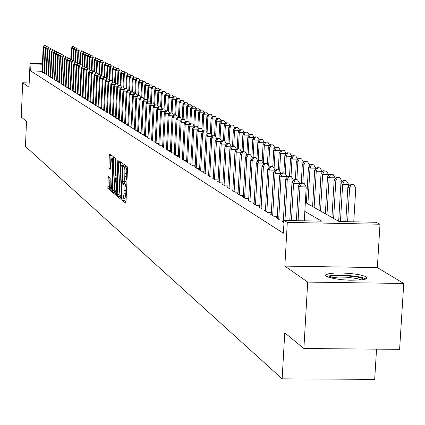<?xml version="1.0" encoding="UTF-8"?>
<svg xmlns="http://www.w3.org/2000/svg" width="425" height="425" viewBox="0 0 425 425"><rect width="100%" height="100%" fill="white"/><g stroke="black" fill="none" stroke-linecap="round" stroke-linejoin="round"><path stroke-width="0.64" d="M122.012 198.879L122.177 200.318L125.588 203.118L125.986 201.562L127.543 167.854L127.303 166.802L123.866 164.305L123.632 166.462L124.525 167.737L124.902 169.931L124.791 177.012L124.185 180.758L123.749 181.443L123.011 181.082L122.798 182.723L123.728 184.519L124.105 186.729L123.994 193.811L123.393 197.519L122.963 198.199L122.219 197.811L122.012 198.879M123.903 198.236L123.967 200.329L125.959 201.96M125.418 165.431L125.513 166.759L126.023 167.206L124.201 167.163M124.706 181.486L124.695 183.435L125.226 183.977L123.404 183.935M326.358 276.271L333.434 278.497L341.201 279.623L349.881 280.224L361.287 279.937L365.872 279.002L366.913 278.37L367.057 277.658L364.618 276.117L359.045 274.678L351.316 273.578L342.752 272.993L334.799 273.031L328.812 273.679L325.837 274.837L325.667 275.543L326.358 276.271M108.588 176.476L108.232 177.623L107.87 188.307L111.541 191.595L111.759 191.298L113.395 158.514L113.209 156.575L109.618 153.956L109.257 155.492L108.885 167.88L110.489 169.208L110.675 169.001L111.265 160.549L111.871 158.36L112.237 158.435L112.556 159.508L112.721 163.598L111.722 184.843L111.244 187.861L110.904 188.418L110.627 188.27L110.197 186.32L110.208 177.932L108.588 176.476M117.204 194.395L117.427 196.424L121.141 199.468L121.438 198.773L123.064 165.373L122.82 163.545L119.096 160.836L118.793 161.542L117.204 194.395L119 194.432L119.191 196.424L121.497 198.316M112.444 190.517L112.63 192.477L116.275 195.479L116.556 194.937L118.177 160.613L117.985 160.06L117.783 160.778L117.098 175.004L116.732 176.184L115.664 175.344L115.467 174.17L116.03 159.008L114.304 157.356L114.006 158.052L112.444 190.517L114.219 190.554L114.442 192.557L112.668 192.514M124.552 198.199L125.317 197.248L125.853 193.258L124.026 193.216M125.853 193.258L125.97 187.351L125.226 183.977M125.348 181.454L125.795 181.262L126.209 180.115L126.65 176.46L124.823 176.417M126.65 176.46L126.73 169.973L126.023 167.206M120.551 161.898L119 194.432M120.891 196.663L122.522 167.089L122.4 165.877L121.805 165.426L121.146 166.451L120.689 169.283L119.675 190.405L119.94 194.979L120.891 196.663M115.743 158.408L115.706 158.95L113.927 158.902M114.846 186.75L115.345 192.015L115.627 192.169L115.977 191.606L116.423 189.029L116.822 179.515L116.647 178.697L115.552 177.841L114.846 186.75M111.058 154.998L110.511 166.526L110.829 168.162M109.995 177.581L109.608 188.217L111.892 190.474M328.419 277.217L330.602 276.245L335.139 275.644L344.776 275.618L357.781 277.121L362.153 278.306L364.092 279.507M365.989 278.954L362.589 277.631L357.064 276.452L346.428 275.272L332.711 275.262L326.607 276.425M361.537 279.91L356.591 278.487L346.311 277.222L338.295 277.052L330.9 277.939M42.117 71.294L30.674 70.917L30.972 63.851L30.021 63.267L42.442 63.681M303.875 348.484L307.716 282.072L403.75 283.491L399.596 349.329L303.875 348.484L284.755 332.828L282.147 378.818L25.463 146.466L26.515 121.391L21.25 117.082L22.679 82.748L29.017 87.178L30.021 63.267M403.75 283.491L377.331 267.58L284.846 266.082L307.716 282.072M284.846 266.082L287.316 222.392L284.107 220.405L321.661 221.165L304.826 211.39M30.674 70.917L283.385 233.203L284.107 220.405M29.192 82.96L22.679 82.748M283.31 221.521L282.195 221.499L283.98 222.61M277.217 217.743L276.128 217.722L279.751 219.98L283.39 220.054M271.256 214.046L270.194 214.025L273.737 216.235L277.297 216.309M265.423 210.433L264.382 210.407L267.851 212.569L271.336 212.643M259.712 206.89L258.692 206.869L262.092 208.983L265.498 209.058M254.123 203.421L253.125 203.4L256.45 205.472L259.787 205.546M248.646 200.026L247.669 200.005L250.931 202.034L254.192 202.109M243.286 196.701L242.33 196.679L245.523 198.666L248.721 198.741M238.032 193.444L237.097 193.423L240.221 195.367L243.355 195.442M232.884 190.251L231.965 190.23L235.03 192.137L238.101 192.206M227.837 187.122L226.939 187.101L229.941 188.971L232.948 189.04M222.891 184.052L222.009 184.03L224.958 185.863L227.901 185.932M218.046 181.045L217.18 181.023L220.065 182.819L222.955 182.888M213.286 178.091L212.442 178.075L215.273 179.833L218.105 179.903M208.622 175.201L207.793 175.18L210.572 176.906L213.345 176.975M204.048 172.359L203.23 172.337L205.955 174.038L208.68 174.101M199.553 169.575L198.757 169.554L201.429 171.217L204.101 171.286M195.149 166.839L194.363 166.818L196.988 168.454L199.612 168.518M190.82 164.156L190.049 164.135L192.626 165.739L195.202 165.803M186.575 161.521L185.815 161.5L188.349 163.072L190.873 163.136M182.405 158.929L181.661 158.913L184.147 160.459L186.628 160.523M178.309 156.389L177.581 156.368L180.019 157.887L182.452 157.951M174.287 153.893L173.57 153.877L175.966 155.369L178.357 155.428M170.335 151.438L169.628 151.422L171.987 152.888L174.335 152.952M166.451 149.032L165.761 149.01L168.072 150.455L170.383 150.514M162.637 146.662L161.957 146.646L164.231 148.059L166.499 148.118M158.886 144.335L158.217 144.319L160.453 145.711L162.679 145.77M155.199 142.046L154.541 142.03L156.74 143.395L158.929 143.459M151.576 139.798L150.928 139.782L153.09 141.127L155.242 141.185M148.012 137.583L147.374 137.567L149.499 138.89L151.619 138.948M144.505 135.41L143.884 135.394L145.972 136.696L148.054 136.749M141.063 133.269L140.447 133.253L142.502 134.534L144.548 134.592M137.668 131.166L137.068 131.15L139.087 132.409L141.1 132.462M134.332 129.094L133.737 129.078L135.729 130.316L137.705 130.374M131.054 127.059L130.464 127.043L132.425 128.26L134.369 128.313M127.824 125.051L127.245 125.035L129.173 126.236L131.086 126.289M124.642 123.08L124.079 123.064L125.97 124.243L127.856 124.297M121.513 121.136L120.955 121.12L122.825 122.283L124.679 122.336M118.432 119.223L117.884 119.207L119.723 120.355L121.55 120.402M115.403 117.343L114.862 117.327L116.668 118.453L118.469 118.506M112.412 115.488L111.881 115.473L113.666 116.583L115.435 116.631M109.475 113.661L108.949 113.645L110.702 114.739L112.45 114.787M106.579 111.865L106.059 111.849L107.791 112.922L109.507 112.976M103.727 110.091L103.217 110.075L104.917 111.137L106.606 111.185M100.911 108.348L100.412 108.332L102.09 109.374L103.753 109.427M98.143 106.627L97.649 106.611L99.301 107.642L100.943 107.69M95.412 104.933L94.929 104.917L96.555 105.931L98.175 105.979M92.724 103.264L92.246 103.248L93.851 104.247L95.444 104.295M90.073 101.618L89.606 101.602L91.184 102.584L92.756 102.632M87.465 99.992L86.998 99.981L88.559 100.948L90.105 100.996M84.888 98.393L84.432 98.382L85.967 99.338L87.492 99.386M82.349 96.82L81.897 96.804L83.412 97.75L84.915 97.793M79.847 95.264L79.401 95.248L80.893 96.183L82.376 96.225M77.377 93.734L76.941 93.718L78.412 94.637L79.873 94.679M74.943 92.22L74.513 92.204L75.963 93.112L77.403 93.155M72.542 90.727L72.117 90.716L73.546 91.609L74.97 91.651M70.178 89.261L69.753 89.245L71.166 90.127L72.569 90.169M67.841 87.805L68.818 88.66L70.199 88.708M65.535 86.376L66.502 87.221L67.862 87.263M63.261 84.963L64.212 85.797L65.562 85.839M61.019 83.571L61.96 84.389L63.282 84.432M58.804 82.195L59.734 83.008L61.041 83.05M56.621 80.84L57.534 81.637L58.825 81.68M54.464 79.502L55.367 80.288L56.642 80.33M52.333 78.179L53.226 78.954L54.485 78.997M50.235 76.872L51.117 77.642L52.355 77.679M48.158 75.586L49.029 76.341L50.256 76.383M46.112 74.311L46.968 75.06L48.179 75.103M44.088 73.058L44.938 73.796L46.134 73.833M44.11 72.585L42.93 72.547L42.096 71.814M282.147 378.818L374.675 379.382L376.545 349.127M305.341 202.449L339.102 221.521L376.29 222.275L379.998 224.257L287.316 222.392M377.331 267.58L379.998 224.257M42.415 64.239L30.972 63.851M116.636 194.347L114.442 192.557M114.219 190.554L115.706 158.95M353.749 221.818L355.778 188.078L349.605 187.935L347.852 187.053L345.785 221.659M347.592 221.696L349.605 187.935L351.124 184.418L353.595 184.477L350.423 184.073L351.124 184.418M347.852 187.053L350.423 184.073M353.595 184.477L355.778 188.078M304.284 220.814L306.228 186.926L300.007 186.777L298.068 220.687M301.575 183.244L304.061 183.308L300.921 182.899L301.575 183.244L300.007 186.777L298.382 185.895L296.4 220.655M306.228 186.926L304.061 183.308M300.921 182.899L298.382 185.895M348.649 186.129L348.739 184.583L342.635 184.439L340.914 183.579L338.677 221.282M340.43 221.547L342.635 184.439L344.144 180.965L346.582 181.023L345.892 180.683L343.453 180.625L344.144 180.965M340.914 183.579L343.453 180.625M346.582 181.023L348.739 184.583M341.774 182.58L341.854 181.167L335.814 181.018L334.135 180.179L331.936 217.472M333.609 218.418L335.814 181.018L337.312 177.586L339.729 177.645L336.637 177.252L337.312 177.586M334.135 180.179L336.637 177.252M339.729 177.645L341.854 181.167M335.049 179.111L335.123 177.82L329.147 177.677L327.5 176.848L325.343 213.748M326.974 214.673L329.147 177.677L330.634 174.282L333.019 174.34L332.361 174.011L329.97 173.952L330.634 174.282M327.5 176.848L329.97 173.952M333.019 174.34L335.123 177.82M328.467 175.716L328.536 174.548L322.623 174.404L321.013 173.597L318.888 210.104M320.487 211.007L322.623 174.404L324.094 171.047L326.458 171.105L323.452 170.728L324.094 171.047M321.013 173.597L323.452 170.728M326.458 171.105L328.536 174.548M299.662 184.381L299.715 183.425L293.558 183.281L291.444 220.554M295.115 179.791L297.574 179.849L294.477 179.446L295.115 179.791L293.558 183.281L291.97 182.415L289.813 220.522M299.715 183.425L297.574 179.849M294.477 179.446L291.97 182.415M293.303 180.837L293.346 180.003L287.252 179.855L284.968 220.421M288.798 176.407L291.231 176.471L288.171 176.077L288.798 176.407L287.252 179.855L285.701 179.015L283.273 222.169M293.346 180.003L291.231 176.471M288.171 176.077L285.701 179.015M287.077 177.379L287.119 176.657L281.09 176.508L278.688 219.316M282.62 173.102L285.032 173.161L282.009 172.778L282.62 173.102L281.09 176.508L279.57 175.684L277.18 218.376M287.119 176.657L285.032 173.161M282.009 172.778L279.57 175.684M280.989 173.99L281.026 173.384L275.055 173.235L272.701 215.587M276.574 169.867L278.959 169.926L275.979 169.548L276.574 169.867L275.055 173.235L273.567 172.428L271.219 214.667M281.026 173.384L278.959 169.926M275.979 169.548L273.567 172.428M322.028 172.396L322.092 171.344L316.232 171.201L314.659 170.409L312.572 206.534M314.139 207.421L316.232 171.201L317.698 167.886L320.041 167.944L317.066 167.572L317.698 167.886M314.659 170.409L317.066 167.572M320.041 167.944L322.092 171.344M275.033 170.68L275.06 170.181L269.152 170.032L266.836 211.937M270.661 166.701L273.025 166.765L270.077 166.393L270.661 166.701L269.152 170.032L267.697 169.24L265.391 211.034M275.06 170.181L273.025 166.765M270.077 166.393L267.697 169.24M315.727 169.15L315.78 168.21L309.984 168.066L308.444 167.291L306.388 203.044M307.918 203.91L309.984 168.066L311.435 164.788L313.756 164.847L310.818 164.48L311.435 164.788M308.444 167.291L310.818 164.48M313.756 164.847L315.78 168.21M269.206 167.439L269.227 167.041L263.378 166.898L261.099 208.362M264.876 163.604L267.213 163.662L264.302 163.301L264.876 163.604L263.378 166.898L261.954 166.122L259.68 207.48M269.227 167.041L267.213 163.662M264.302 163.301L261.954 166.122M309.554 165.973L309.602 165.139L303.864 164.996L302.356 164.236L301.288 182.904M302.834 182.941L303.864 164.996L305.304 161.755L307.599 161.813L306.993 161.511L304.698 161.452L305.304 161.755M302.356 164.236L304.698 161.452M307.599 161.813L309.602 165.139M263.495 164.268L263.511 163.976L257.72 163.827L255.478 204.866M259.207 160.57L261.524 160.634L258.65 160.273L259.207 160.57L257.72 163.827L256.328 163.067L254.092 204M263.511 163.976L261.524 160.634M258.65 160.273L256.328 163.067M303.514 162.86L303.556 162.132L297.872 161.989L296.39 161.245L295.354 179.467M296.873 179.504L297.872 161.989L299.301 158.785L301.575 158.844L298.711 158.488L299.301 158.785M296.39 161.245L298.711 158.488M301.575 158.844L303.556 162.132M257.906 161.165L252.184 160.82L249.974 201.439M253.656 157.601L255.951 157.659L253.109 157.308L253.656 157.601L252.184 160.82L250.819 160.076L248.62 200.595M257.917 160.969L255.951 157.659M257.513 137.126L254.904 136.818L257.513 137.126L259.324 140.176L254.054 140.016L253.109 157.308L250.819 160.076M297.596 159.816L297.627 159.189L292.002 159.046L290.551 158.318L289.547 176.109M291.019 176.354L292.002 159.046L293.42 155.874L295.672 155.933L292.841 155.587L293.42 155.874M290.551 158.318L292.841 155.587M295.672 155.933L297.627 159.189M252.429 158.132L246.76 157.877L244.587 198.087M248.221 154.695L250.49 154.753L247.685 154.408L248.221 154.695L246.76 157.877L245.422 157.149L243.254 197.258M252.434 158.026L250.49 154.753M247.685 154.408L245.422 157.149M291.794 156.836L291.826 156.304L286.248 156.161L284.83 155.449L283.852 172.821M285.271 173.565L286.248 156.161L287.661 153.027L289.892 153.085L287.093 152.745L287.661 153.027M284.83 155.449L287.093 152.745M289.892 153.085L291.826 156.304M245.145 151.906L242.372 151.56L245.145 151.906L247.068 155.141L241.448 154.992L239.307 194.799M242.898 151.842L241.448 154.992L240.136 154.28L238.005 193.986M242.372 151.56L240.136 154.28M286.11 153.914L286.137 153.478L280.612 153.335L279.225 152.639L278.274 169.607M279.623 171.036L280.612 153.335L282.014 150.232L284.224 150.291L282.014 150.232M279.225 152.639L281.456 149.956M284.224 150.291L286.137 153.478M241.756 152.309L236.242 152.166L234.133 191.579M237.681 149.053L239.907 149.111L237.166 148.777L237.681 149.053L236.242 152.166L234.956 151.47L232.857 190.782M241.788 152.278L239.907 149.111M237.166 148.777L234.956 151.47M280.543 151.056L280.558 150.71L275.092 150.567L273.727 149.882L272.797 166.643M274.088 168.55L275.092 150.567L276.484 147.496L278.667 147.555L276.484 147.496M273.727 149.882L275.937 147.225M278.667 147.555L280.558 150.71M236.539 149.542L231.142 149.398L229.064 188.424M232.571 146.317L234.775 146.375L232.066 146.046L232.571 146.317L231.142 149.398L229.883 148.713L227.811 187.643M236.603 149.462L234.775 146.375M232.066 146.046L229.883 148.713M275.081 148.251L269.678 147.847L268.34 147.178L267.41 163.997M268.664 166.106L269.678 147.847L271.06 144.813L273.222 144.872L271.06 144.813M268.34 147.178L270.523 144.548M273.222 144.872L275.092 147.996M231.428 146.827L226.137 146.683L224.092 185.327M227.561 143.634L229.744 143.692L227.062 143.368L227.561 143.634L226.137 146.683L224.905 146.014L222.865 184.562M231.524 146.705L229.744 143.692M227.062 143.368L224.905 146.014M269.726 145.504L264.366 145.185L263.054 144.527L262.119 161.633M263.346 163.699L264.366 145.185L265.742 142.178L267.888 142.237L265.742 142.178M263.054 144.527L265.216 141.918M267.888 142.237L269.737 145.334M226.413 144.16L221.234 144.022L219.22 182.293M222.647 141.004L224.809 141.063L222.158 140.744L222.647 141.004L221.234 144.022L220.028 143.363L218.02 181.544M226.546 144.001L224.809 141.063M222.158 140.744L220.028 143.363M264.472 142.816L259.16 142.577L257.874 141.929L256.923 159.301M258.161 160.857L259.16 142.577L260.525 139.602L262.65 139.66L260.525 139.602M257.874 141.929L260.01 139.347M262.65 139.66L264.477 142.72M221.505 141.552L216.426 141.413L214.444 179.318M217.828 138.428L219.969 138.486L217.35 138.173L217.828 138.428L216.426 141.413L215.241 140.765L213.26 178.585M221.664 141.35L219.969 138.486M217.35 138.173L215.241 140.765M255.409 137.068L254.054 140.016L252.79 139.384L251.834 157.011M252.79 139.384L254.904 136.818M216.686 138.991L211.714 138.853L209.753 176.402M213.1 135.894L215.225 135.957L212.633 135.644L213.1 135.894L211.714 138.853L210.55 138.221L208.595 175.679M216.877 138.752L215.225 135.957M212.633 135.644L210.55 138.221M248.126 154.418L249.045 137.503L247.807 136.882L246.84 154.753M254.224 137.647L249.045 137.503L250.389 134.587L252.477 134.645L250.389 134.587M247.807 136.882L249.895 134.343M252.477 134.645L254.246 137.615M211.963 136.478L207.087 136.34L205.158 173.538M208.468 133.413L210.572 133.477L208.006 133.168L208.468 133.413L207.087 136.34L205.944 135.718L204.021 172.832M212.181 136.202L210.572 133.477M208.006 133.168L205.944 135.718M243.238 151.587L244.131 135.038L242.914 134.428L241.963 152.06M249.204 135.177L244.131 135.038L245.464 132.148L247.531 132.207L245.464 132.148M242.914 134.428L244.975 131.909M247.531 132.207L249.262 135.107M207.326 134.013L202.55 133.875L200.648 170.733M203.915 130.98L206.003 131.038L203.469 130.741L203.915 130.98L202.55 133.875L201.429 133.269L199.532 170.037M207.575 133.705L206.003 131.038M203.469 130.741L201.429 133.269M238.436 148.808L239.302 132.616L238.112 132.021L237.214 148.777M244.285 132.754L239.302 132.616L240.63 129.758L242.68 129.816L240.63 129.758M238.112 132.021L240.152 129.524M242.68 129.816L244.37 132.653M202.778 131.591L198.093 131.458L196.217 167.976M199.452 128.594L201.519 128.653L199.012 128.355L199.452 128.594L198.093 131.458L196.993 130.863L195.123 167.296M203.054 131.251L201.519 128.653M199.012 128.355L196.993 130.863M233.723 146.088L234.568 130.241L233.399 129.657L232.523 146.057M239.45 130.379L234.568 130.241L235.886 127.41L237.92 127.468L235.886 127.41M233.399 129.657L235.418 127.181M237.92 127.468L239.567 130.241M198.321 129.216L193.72 129.088L191.872 165.272M195.075 126.246L197.12 126.305L194.639 126.012L195.075 126.246L193.72 129.088L192.642 128.499L190.798 164.602M198.618 128.844L197.12 126.305M194.639 126.012L192.642 128.499M229.096 143.422L229.92 127.909L228.772 127.335L227.917 143.39M234.712 128.047L229.92 127.909L231.227 125.109L233.245 125.168L231.227 125.109M228.772 127.335L230.77 124.881M233.245 125.168L234.85 127.872M193.938 126.884L189.433 126.756L187.606 162.616M190.772 123.946L192.801 124.004L190.347 123.718L190.772 123.946L189.433 126.756L188.371 126.183L186.554 161.957M194.262 126.485L192.801 124.004M190.347 123.718L188.371 126.183M224.549 140.925L225.356 125.619L224.225 125.056L223.396 140.776M230.053 125.757L225.356 125.619L226.653 122.846L228.65 122.905L226.653 122.846M224.225 125.056L226.201 122.623M228.65 122.905L230.222 125.55M189.64 124.599L185.22 124.472L183.419 160.007M186.548 121.683L188.562 121.741L186.129 121.46L186.548 121.683L185.22 124.472L184.174 123.903L182.383 159.359M189.986 124.164L188.562 121.741M186.129 121.46L184.174 123.903M220.07 138.651L220.873 123.372L219.762 122.814L218.955 138.215M225.484 123.505L220.873 123.372L222.163 120.626L224.145 120.679L222.163 120.626M219.762 122.814L221.717 120.402M224.145 120.679L225.68 123.266M185.422 122.352L181.082 122.225L179.308 157.447M182.405 119.468L184.397 119.526L181.99 119.244L182.405 119.468L181.082 122.225L180.057 121.667L178.288 156.814M185.789 121.89L184.397 119.526M181.99 119.244L180.057 121.667M215.656 136.685L216.468 121.162L215.379 120.62L214.593 135.702M220.995 121.295L216.468 121.162L217.754 118.442L219.714 118.501L217.754 118.442M215.379 120.62L217.313 118.224M219.714 118.501L221.212 121.024M181.278 120.142L177.018 120.02L175.265 154.928M178.33 117.284L180.306 117.343L177.926 117.072L178.33 117.284L177.018 120.02L176.014 119.473L174.266 154.307M181.666 119.653L180.306 117.343M177.926 117.072L176.014 119.473M211.321 134.752L212.144 118.995L211.076 118.458L210.301 133.333M216.585 119.127L212.144 118.995L213.419 116.296L215.363 116.354L213.419 116.296M211.076 118.458L212.989 116.083M215.363 116.354L216.83 118.825M177.204 117.975L173.023 117.853L171.296 152.458M174.33 115.143L176.29 115.202L173.931 114.931L174.33 115.143L173.023 117.853L172.04 117.316L170.313 151.847M177.613 117.459L176.29 115.202M173.931 114.931L172.04 117.316M207.065 132.839L207.894 116.864L206.842 116.338L206.077 131.16M212.256 116.992L207.894 116.864L209.158 114.192L211.092 114.245L209.158 114.192M206.842 116.338L208.739 113.98M211.092 114.245L212.521 116.662M173.209 115.844L169.102 115.722L167.397 150.03M170.398 113.039L172.343 113.098L170.011 112.832L170.398 113.039L169.102 115.722L168.135 115.196L166.43 149.43M173.639 115.302L172.343 113.098M170.011 112.832L168.135 115.196M202.879 130.958L203.718 114.771L202.683 114.251L201.907 129.306M208 114.893L203.718 114.771L204.972 112.12L206.89 112.179L204.972 112.12M202.683 114.251L204.558 111.913M206.89 112.179L208.287 114.543M169.283 113.751L165.251 113.629L163.567 147.645M166.536 110.973L168.465 111.031L166.154 110.771L166.536 110.973L165.251 113.629L164.294 113.114L162.616 147.055M169.729 113.188L168.465 111.031M166.154 110.771L164.294 113.114M198.794 128.626L199.612 112.71L198.597 112.2L197.811 127.479M203.819 112.838L199.612 112.71L200.86 110.086L202.762 110.144L200.86 110.086M198.597 112.2L200.451 109.884M202.762 110.144L204.127 112.455M165.421 111.695L161.463 111.573L159.8 145.302M162.738 108.943L164.65 109.002L162.361 108.742L162.738 108.943L161.463 111.573L160.523 111.068L158.865 144.723M165.888 111.106L164.65 109.002M162.361 108.742L160.523 111.068M194.793 126.018L195.58 110.686L194.581 110.187L193.789 125.678M199.713 110.808L195.58 110.686L196.817 108.088L198.703 108.141L196.817 108.088M194.581 110.187L196.419 107.886M198.703 108.141L200.037 110.404M161.627 109.671L157.739 109.554L156.097 142.997M159.008 106.946L160.905 107.004L158.637 106.749L159.008 106.946L157.739 109.554L156.82 109.055L155.183 142.428M162.111 109.06L160.905 107.004M158.637 106.749L156.82 109.055M190.846 123.733L191.611 108.699L190.628 108.205L189.832 123.898M195.67 108.821L191.611 108.699L192.844 106.117L194.714 106.176L192.844 106.117M190.628 108.205L192.451 105.926M194.714 106.176L196.021 108.386M157.898 107.684L154.078 107.567L152.458 140.733M155.337 104.98L157.218 105.039L154.976 104.789L155.337 104.98L154.078 107.567L153.175 107.079L151.555 140.17M158.398 107.052L157.218 105.039L157.861 91.773L159.534 89.643L161.617 89.866L159.534 89.643M154.976 104.789L153.175 107.079M186.963 121.486L187.712 106.739L186.745 106.255L185.964 121.672M191.702 106.861L187.712 106.739L188.934 104.183L190.788 104.242L188.934 104.183M186.745 106.255L188.546 103.992M190.788 104.242L192.068 106.404M154.232 105.729L150.482 105.613L148.877 138.502M151.73 103.052L153.6 103.11L151.374 102.861L151.73 103.052L150.482 105.613L149.589 105.129L147.996 137.955M154.748 105.076L153.6 103.11M151.374 102.861L149.589 105.129M183.143 119.282L183.876 104.816L182.925 104.343L182.171 119.25M187.797 104.938L183.876 104.816L185.093 102.287L186.931 102.34L185.093 102.287M182.925 104.343L184.71 102.096M186.931 102.34L188.179 104.46M150.631 103.806L146.944 103.695L145.361 136.313M148.187 101.155L150.036 101.208L147.836 100.964L148.187 101.155L146.944 103.695L146.067 103.217L144.489 135.772M151.162 103.132L150.036 101.208M147.836 100.964L146.067 103.217M179.387 117.114L180.099 102.924L179.169 102.457L178.431 117.088M183.956 103.041L180.099 102.924L181.31 100.417L183.138 100.47L181.31 100.417M179.169 102.457L180.938 100.231M183.138 100.47L184.354 102.542M147.087 101.915L143.464 101.803L141.897 134.157M144.697 99.285L146.535 99.344L144.351 99.099L144.697 99.285L143.464 101.803L142.603 101.336L141.042 133.625M147.634 101.224L146.535 99.344M144.351 99.099L142.603 101.336M175.695 114.984L176.391 101.065L175.472 100.603L174.755 114.957M180.184 101.182L176.391 101.065L177.592 98.573L179.403 98.632L177.592 98.573M175.472 100.603L177.225 98.393M179.403 98.632L180.598 100.656M143.602 100.056L140.038 99.949L138.497 132.037M141.265 97.453L143.087 97.506L140.925 97.267L141.265 97.453L140.038 99.949L139.193 99.487L137.652 131.516M144.16 99.344L143.087 97.506M141.722 97.293L142.364 83.996L141.578 83.603L140.925 97.267L139.193 99.487M172.056 112.944L172.741 99.232L171.838 98.781L171.137 112.864M176.465 99.349L172.741 99.232L173.937 96.767L175.732 96.82L173.937 96.767M171.838 98.781L173.57 96.587M175.732 96.82L176.896 98.802M140.176 98.228L136.669 98.117L135.145 129.954M137.891 95.646L139.697 95.699L137.557 95.466L137.891 95.646L136.669 98.117L135.841 97.665L134.316 129.439M140.749 97.495L139.697 95.699M137.557 95.466L135.841 97.665M168.47 111.047L169.15 97.431L168.258 96.985L167.572 110.813M172.81 97.543L169.15 97.431L170.335 94.982L172.114 95.041L170.335 94.982M168.258 96.985L169.979 94.807M172.114 95.041L173.257 96.98M136.808 96.427L133.36 96.321L131.851 127.904M134.571 93.867L136.367 93.925L134.242 93.691L134.571 93.867L133.36 96.321L132.542 95.875L131.038 127.394M137.392 95.678L136.367 93.925M134.242 93.691L132.542 95.875M164.927 109.475L165.612 95.657L164.735 95.221L164.066 108.789M169.219 95.768L165.612 95.657L166.791 93.234L168.56 93.287L166.791 93.234M164.735 95.221L166.441 93.059M168.56 93.287L169.676 95.189M133.487 94.658L130.098 94.552L128.61 125.885M131.304 92.119L133.083 92.172L130.98 91.943L131.304 92.119L130.098 94.552L129.29 94.111L127.808 125.386M134.082 93.893L133.083 92.172M130.98 91.943L129.29 94.111M161.442 107.923L162.132 93.914L161.272 93.484L160.613 106.85M165.681 94.026L162.132 93.914L163.306 91.508L165.059 91.561L163.306 91.508M161.272 93.484L162.961 91.338M165.059 91.561L166.154 93.42M130.225 92.916L126.889 92.809L125.418 123.898M128.084 90.397L129.853 90.451L127.766 90.228L128.084 90.397L126.889 92.809L126.098 92.379L124.626 123.404M130.831 92.135L129.853 90.451M127.766 90.228L126.098 92.379M158.01 106.393L158.711 92.198L157.861 91.773M162.196 92.305L158.711 92.198L159.874 89.808M161.617 89.866L162.685 91.683M127.011 91.2L123.733 91.093L122.278 121.943M124.923 88.703L126.677 88.756L124.61 88.533L124.923 88.703L123.733 91.093L122.953 90.674L121.497 121.46M127.633 90.403L126.677 88.756M124.61 88.533L122.953 90.674M154.636 104.879L155.337 90.504L154.503 90.089L153.845 103.53M158.769 90.615L155.337 90.504L156.496 88.14L158.222 88.193L156.496 88.14M154.503 90.089L156.161 87.975M158.222 88.193L159.269 89.978M123.85 89.51L120.626 89.409L119.186 120.02M121.805 87.035L123.547 87.088L121.497 86.87L121.805 87.035L120.626 89.409L119.855 88.99L118.421 119.542M124.483 88.698L123.547 87.088M121.497 86.87L119.855 88.99M151.332 102.914L152.017 88.841L151.199 88.427L150.535 102.058M155.396 88.947L152.017 88.841L153.17 86.493L154.886 86.546L153.17 86.493M151.199 88.427L152.841 86.328M154.886 86.546L155.911 88.294M120.737 87.848L117.566 87.747L116.142 118.123M118.74 85.393L120.466 85.446L118.432 85.228L118.74 85.393L117.566 87.747L116.806 87.338L115.387 117.651M121.38 87.019L120.466 85.446M118.432 85.228L116.806 87.338M148.081 100.975L148.75 87.199L147.942 86.796L147.273 100.603M152.076 87.306L148.75 87.199L149.892 84.873L151.597 84.926L149.892 84.873M147.942 86.796L149.568 84.713M151.597 84.926L152.602 86.636M117.677 86.211L114.548 86.11L113.14 116.259M115.717 83.778L117.433 83.831L115.419 83.613L115.717 83.778L114.548 86.11L113.804 85.707L112.402 115.797M118.325 85.372L117.433 83.831M115.419 83.613L113.804 85.707M144.877 99.115L145.531 85.59L144.734 85.186L144.059 99.168M148.803 85.691L145.531 85.59L146.667 83.279L148.362 83.332L146.667 83.279M144.734 85.186L146.349 83.119M148.362 83.332L149.34 85.005M114.66 84.596L111.584 84.501L110.192 114.421M112.742 82.184L114.442 82.238L112.45 82.025L112.742 82.184L111.584 84.501L110.845 84.102L109.459 113.964M115.318 83.746L114.442 82.238M112.45 82.025L110.845 84.102M145.584 84.102L142.364 83.996L143.491 81.706L145.169 81.759L143.491 81.706M141.578 83.603L143.177 81.552M145.169 81.759L146.131 83.401M111.69 83.013L108.662 82.912L107.286 112.609M109.815 80.617L111.499 80.67L109.522 80.458L109.815 80.617L108.662 82.912L107.934 82.519L106.563 112.163M112.359 82.142L111.499 80.67M109.522 80.458L107.934 82.519M138.614 95.498L139.241 82.434L138.465 82.046L137.822 95.471M142.412 82.535L139.241 82.434L140.362 80.155L142.03 80.213L140.362 80.155M138.465 82.046L140.053 80.006M142.03 80.213L142.97 81.818M108.763 81.446L105.782 81.35L104.417 110.824M106.925 79.071L108.603 79.124L106.643 78.917L106.925 79.071L105.782 81.35L105.071 80.963L103.711 110.383M109.438 80.564L108.603 79.124M106.643 78.917L105.071 80.963M135.548 93.734L136.165 80.888L135.4 80.506L134.768 93.707M139.283 80.989L136.165 80.888L137.28 78.63L138.933 78.689L137.28 78.63M135.4 80.506L136.972 78.482M138.933 78.689L139.857 80.261M105.878 79.905L102.946 79.81L101.596 109.071M104.082 77.552L105.751 77.605L103.801 77.398L104.082 77.552L102.946 79.81L102.244 79.433L100.9 108.635M106.569 79.013L105.751 77.605M103.801 77.398L102.244 79.433M132.531 91.991L133.131 79.369L132.382 78.992L131.766 91.97M136.207 79.47L133.131 79.369L134.242 77.132L135.883 77.185L134.242 77.132M132.382 78.992L133.939 76.983M135.883 77.185L136.786 78.726M103.041 78.391L100.151 78.296L98.818 107.339M101.283 76.048L102.935 76.107L101.007 75.905L101.283 76.048L100.151 78.296L99.461 77.918L98.132 106.909M103.737 77.483L102.935 76.107M101.007 75.905L99.461 77.918M129.556 90.291L130.146 77.871L129.407 77.499L128.802 90.259M133.174 77.972L130.146 77.871L131.251 75.65L132.882 75.703L131.251 75.65M129.407 77.499L130.953 75.501M132.882 75.703L133.763 77.212M100.247 76.893L97.399 76.803L96.082 105.634M98.526 74.572L100.167 74.63L98.249 74.428L98.526 74.572L97.399 76.803L96.719 76.431L95.402 105.214M100.948 75.979L100.167 74.63M98.249 74.428L96.719 76.431M126.618 88.729L127.203 76.394L126.475 76.027L125.88 88.575M130.188 76.495L127.203 76.394L128.302 74.189L129.923 74.242L128.302 74.189M126.475 76.027L128.01 74.046M129.923 74.242L130.783 75.719M97.49 75.422L94.685 75.331L93.383 103.955M95.806 73.121L97.437 73.174L95.535 72.973L95.806 73.121L94.685 75.331L94.015 74.965L92.714 103.541M98.202 74.492L97.437 73.174M95.535 72.973L94.015 74.965M123.718 87.385L124.302 74.938L123.585 74.582L123 86.918M127.24 75.039L124.302 74.938L125.396 72.755L127.001 72.808L125.396 72.755M123.585 74.582L125.104 72.611M127.001 72.808L127.845 74.253M94.775 73.971L92.012 73.876L90.722 102.297M93.123 71.687L94.743 71.74L92.857 71.543L93.123 71.687L92.012 73.876L91.354 73.52L90.063 101.888M95.492 73.031L94.743 71.74M92.857 71.543L91.354 73.52M120.849 86.11L121.444 73.509L120.737 73.153L120.163 85.287M124.339 73.605L121.444 73.509L122.527 71.336L124.127 71.389L122.527 71.336M120.737 73.153L122.246 71.193M124.127 71.389L124.955 72.808M92.098 72.537L89.377 72.447L88.103 100.667M90.483 70.268L92.092 70.327L90.222 70.13L90.483 70.268L89.377 72.447L88.724 72.096L87.449 100.263M92.825 71.591L92.092 70.327M90.222 70.13L88.724 72.096M118.028 84.857L118.628 72.096L117.927 71.745L117.364 83.794M121.481 72.186L118.628 72.096L119.707 69.939L121.29 69.992L119.707 69.939M117.927 71.745L119.425 69.801M121.29 69.992L122.103 71.379M89.463 71.129L86.78 71.039L85.515 99.057M87.879 68.877L89.473 68.93L87.619 68.738L87.879 68.877L86.78 71.039L86.137 70.688L84.878 98.658M90.19 70.168L89.473 68.93M87.619 68.738L86.137 70.688M115.244 83.619L115.85 70.699L115.159 70.353L114.591 82.498M118.66 70.794L115.85 70.699L116.918 68.563L118.495 68.611L116.918 68.563M115.159 70.353L116.641 68.425M118.495 68.611L119.287 69.976M86.865 69.737L84.219 69.647L82.971 97.474M85.313 67.506L86.897 67.559L85.058 67.368L85.313 67.506L84.219 69.647L83.587 69.302L82.338 97.081M87.598 68.77L86.897 67.559M85.058 67.368L83.587 69.302M112.519 82.03L113.108 69.328L112.428 68.988L111.86 81.281M115.882 69.418L113.108 69.328L114.176 67.203L115.738 67.256L114.176 67.203M112.428 68.988L113.9 67.07M115.738 67.256L116.519 68.59M84.299 68.367L81.696 68.276L80.458 95.907M82.785 66.151L84.357 66.204L82.53 66.013L82.785 66.151L81.696 68.276L81.069 67.936L79.836 95.519M85.043 67.389L84.357 66.204M82.53 66.013L81.069 67.936M109.825 80.468L110.41 67.973L109.74 67.633L109.161 80.086M113.14 68.064L110.41 67.973L111.467 65.864L113.023 65.918L111.467 65.864M109.74 67.633L111.201 65.732M113.023 65.918L113.783 67.224M81.775 67.012L79.209 66.927L77.982 94.366M80.288 64.812L81.85 64.866L80.038 64.68L80.288 64.812L79.209 66.927L78.593 66.592L77.366 93.983M82.519 66.029L81.85 64.866M79.379 63.548L77.584 63.367L79.379 63.548L80.038 64.68L78.593 66.592M107.174 78.933L107.743 66.635L107.084 66.305L106.5 78.901M110.436 66.725L107.743 66.635L108.8 64.542L110.341 64.595L108.8 64.542M107.084 66.305L108.534 64.414M110.341 64.595L111.09 65.875M79.284 65.678L76.755 65.593L75.538 92.847M77.828 63.495L76.755 65.593L76.144 65.264L74.933 92.469M76.941 62.252L75.156 62.071L76.941 62.252L77.584 63.367L76.144 65.264M104.561 77.424L105.118 65.317L104.465 64.993L103.891 77.403M107.769 65.407L105.118 65.317L106.165 63.24L107.7 63.293L106.165 63.24M104.465 64.993L105.905 63.112M107.7 63.293L108.428 64.547M76.824 64.366L74.332 64.281L73.132 91.348M75.4 62.199L74.332 64.281L73.732 63.957L72.532 90.977M75.156 62.071L73.732 63.957M101.979 75.932L102.526 64.021L101.883 63.697L101.32 75.91M105.14 64.106L102.526 64.021L103.567 61.954L105.092 62.008L103.567 61.954M101.883 63.697L103.312 61.827M105.092 62.008L105.809 63.24M74.402 63.07L71.947 62.985L70.752 89.866M73.004 60.918L74.54 60.966L72.771 60.791L71.947 62.985L71.352 62.661L70.162 89.5M75.172 62.071L74.54 60.966M72.165 59.707L70.412 59.527L72.165 59.707L72.771 60.791L71.352 62.661M99.434 74.465L99.971 62.735L99.333 62.417L98.786 74.444M102.547 62.826L99.971 62.735L101.007 60.69L102.521 60.738L101.007 60.69M99.333 62.417L100.752 60.562M102.521 60.738L103.222 61.944M72.016 61.79L69.588 61.705L68.409 88.411M70.646 59.654L69.588 61.705L69.004 61.391L67.83 88.044M70.412 59.527L69.004 61.391M96.921 73.02L97.447 61.471L96.82 61.157L96.284 72.999M99.992 61.556L97.447 61.471L98.478 59.436L99.981 59.489L98.478 59.436M96.82 61.157L98.228 59.314M99.981 59.489L100.667 60.669M69.657 60.525L67.267 60.446L66.098 86.971M68.313 58.406L69.828 58.459L68.085 58.283L67.267 60.446L66.693 60.132L65.524 86.61M70.444 59.527L69.828 58.459M68.085 58.283L66.693 60.132M94.44 71.597L94.961 60.222L94.345 59.914L93.813 71.575M97.468 60.307L94.961 60.222L95.986 58.204L97.479 58.257L95.986 58.204M94.345 59.914L95.737 58.082M97.479 58.257L98.154 59.415M67.331 59.282L64.972 59.203L63.819 85.547M66.018 57.178L67.522 57.226L65.79 57.056L64.972 59.203L64.409 58.894L63.251 85.197M68.127 58.283L67.522 57.226M65.79 57.056L64.409 58.894M91.991 70.274L92.507 58.995L91.896 58.687L91.375 70.168M94.982 59.08L92.507 58.995L93.527 56.987L95.009 57.04L93.527 56.987M91.896 58.687L93.282 56.865M95.009 57.04L95.668 58.172M65.036 58.055L62.714 57.975L61.567 84.15M63.75 55.962L65.243 56.015L63.527 55.845L62.714 57.975L62.151 57.667L61.009 83.799M65.843 57.056L65.243 56.015M63.527 55.845L62.151 57.667M89.569 69.094L90.084 57.779L89.484 57.476L88.968 68.786M92.522 57.864L90.084 57.779L91.099 55.787L92.57 55.84L91.099 55.787M89.484 57.476L90.854 55.664M92.57 55.84L93.218 56.95M62.773 56.838L60.483 56.764L59.346 82.763M61.513 54.767L62.996 54.814L61.29 54.644L60.483 56.764L59.93 56.461L58.793 82.423M63.585 55.845L62.996 54.814M61.29 54.644L59.93 56.461M87.173 68.037L87.693 56.578L87.098 56.281L86.594 67.421M90.1 56.663L87.693 56.578L88.698 54.602L90.164 54.65L88.698 54.602M87.098 56.281L88.464 54.485M90.164 54.65L90.796 55.744M60.541 55.643L58.278 55.569L57.152 81.398M59.303 53.582L60.78 53.635L59.086 53.465L58.278 55.569L57.731 55.271L56.61 81.063M61.365 54.65L60.78 53.635M59.086 53.465L57.731 55.271M84.809 66.985L85.335 55.393L84.745 55.101L84.251 66.146M87.709 55.478L85.335 55.393L86.333 53.433L87.789 53.481L86.333 53.433M84.745 55.101L86.1 53.316M87.789 53.481L88.411 54.549M82.477 65.949L83.002 54.23L82.423 53.938L81.929 65.004M85.345 54.31L83.002 54.23L84.001 52.275L85.446 52.328L84.001 52.275M82.423 53.938L83.767 52.163M85.446 52.328L86.057 53.375M80.182 64.685L80.702 53.077L80.134 52.79L79.634 63.989M83.018 53.157L80.702 53.077L81.696 51.138L83.135 51.186L81.696 51.138M80.134 52.79L81.467 51.021M83.135 51.186L83.73 52.211M77.924 63.378L78.434 51.935L77.871 51.653L77.366 62.985M80.718 52.015L78.434 51.935L79.422 50.012L80.851 50.06L79.422 50.012M77.871 51.653L79.193 49.9M80.851 50.06L81.435 51.069M75.692 62.087L76.192 50.814L75.639 50.532L75.129 61.992M78.444 50.888L76.192 50.814L77.175 48.902L78.598 48.949L77.175 48.902M75.639 50.532L76.952 48.79M78.598 48.949L79.167 49.938M58.337 54.464L56.105 54.389L54.99 80.054M57.125 52.418L58.592 52.466L56.907 52.302L56.105 54.389L55.569 54.092L54.453 79.719M59.165 53.47L58.592 52.466M56.907 52.302L55.569 54.092M56.164 53.3L53.959 53.221L52.854 78.726M54.974 51.266L56.429 51.319L54.761 51.154L53.959 53.221L53.428 52.934L52.328 78.397M56.998 52.307L56.429 51.319M54.761 51.154L53.428 52.934M54.018 52.148L51.845 52.073L50.75 77.414M52.849 50.129L54.299 50.182L52.642 50.017L51.845 52.073L51.319 51.786L50.224 77.09M54.857 51.154L54.299 50.182M52.642 50.017L51.319 51.786M51.898 51.011L49.752 50.936L48.668 76.118M50.756 49.008L52.19 49.061L50.548 48.896L49.752 50.936L49.231 50.655L48.153 75.799M52.748 50.023L52.19 49.061M50.548 48.896L49.231 50.655M49.805 49.89L47.69 49.815L46.612 74.837M48.684 47.903L50.113 47.951L48.482 47.791L47.69 49.815L47.175 49.539L46.102 74.524M50.66 48.902L50.113 47.951M48.482 47.791L47.175 49.539M73.488 60.812L73.982 49.704L73.435 49.428L72.93 60.796M76.208 49.778L73.982 49.704L74.959 47.802L76.367 47.85L74.959 47.802M73.435 49.428L74.736 47.696M76.367 47.85L76.93 48.822M47.738 48.785L45.65 48.71L44.583 73.578M46.644 46.808L48.062 46.856L46.442 46.697L45.65 48.71L45.146 48.439L44.083 73.265M48.599 47.797L48.062 46.856M46.442 46.697L45.146 48.439M71.31 59.558L71.798 48.609L71.257 48.333L70.757 59.537M73.993 48.684L71.798 48.609L72.765 46.718L74.173 46.771L72.765 46.718M71.257 48.333L72.553 46.612M74.173 46.771L74.72 47.717M45.698 47.69L43.637 47.621L42.58 72.33M44.625 45.725L46.033 45.778L44.423 45.618L43.637 47.621L43.138 47.35L42.086 72.022M46.569 46.702L46.033 45.778M44.423 45.618L43.138 47.35M123.994 200.356L122.177 200.318M125.582 166.887L123.76 166.839M124.785 183.637L122.968 183.595M125.981 190.549L124.153 190.506M126.783 173.751L124.955 173.703M120.509 162.446L118.708 162.398M119.228 196.462L117.427 196.424M121.582 196.674L120.955 196.663M121.635 195.596L121.173 195.585M122.974 167.238L122.517 167.227M123.043 165.824L122.352 165.808M123.059 165.5L121.895 165.468M117.497 176.194L116.811 176.178M117.571 174.654L117.119 174.643M118.198 161.165L117.757 161.149M116.939 188.078L116.487 188.068M117.284 180.683L116.838 180.673M117.38 178.675L116.615 178.659M117.369 177.9L115.584 177.857M112.184 184.37L111.748 184.36M113.156 163.609L112.721 163.598M110.739 168.093L108.981 168.05M110.521 166.133L108.763 166.09M111.015 155.534L109.257 155.492M109.772 188.742L108.019 188.705M109.56 186.772L107.801 186.729M109.969 178.017L108.21 177.974M367.057 277.658L367.019 278.221M124.674 198.252L122.899 198.215M125.465 181.507L123.68 181.464M121.582 196.69L120.918 196.674M123.059 165.458L121.784 165.426M117.497 176.21L116.763 176.194M116.742 192.206L115.573 192.18M117.337 177.884L115.547 177.841M111.993 188.461L110.851 188.434M113.401 158.312L112.046 158.281"/></g></svg>
